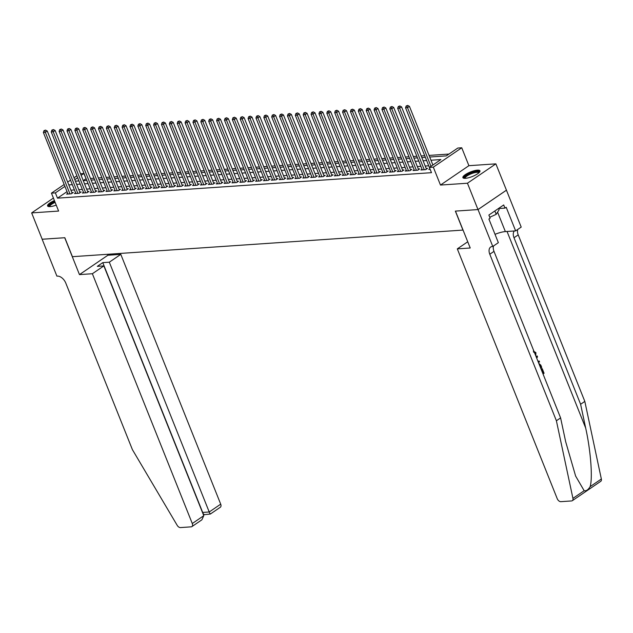 <?xml version="1.0" encoding="UTF-8"?>
<svg xmlns="http://www.w3.org/2000/svg" width="633" height="633" viewBox="0 0 633 633"><rect width="100%" height="100%" fill="white"/><g stroke="black" fill="none" stroke-linecap="round" stroke-linejoin="round"><path stroke-width="0.95" d="M477.417 170.15A9.186 2.453 -21.8 0 0 467.676 173.244A9.186 2.453 -21.8 0 0 462.897 177.651A9.186 2.453 -21.8 0 0 465.437 178.316A9.186 2.453 -21.8 0 0 475.177 175.222A9.186 2.453 -21.8 0 0 479.956 170.823A9.186 2.453 -21.8 0 0 477.417 170.15M54.414 200.566A9.186 2.453 -21.8 0 0 47.562 205.939A9.186 2.453 -21.8 0 0 50.102 206.611A9.186 2.453 -21.8 0 0 56.234 205.108M429.704 157.024L446.281 155.892L457.801 148.043L461.742 147.774L433.312 167.144L429.38 167.413L440.9 159.556L430.986 160.236M478.026 209.57L455.467 211.106L470.224 247.994L457.311 248.872L557.222 498.669A3.537 2.168 -124.3 0 0 560.846 501.668L571.599 500.932A3.537 2.168 -124.3 0 0 572.319 500.695A3.537 2.168 -124.3 0 0 572.928 498.377L556.399 420.771L489.792 254.237A8.245 5.064 55.7 0 1 490.654 247.052A8.245 5.064 55.7 0 1 492.347 246.49L492.783 246.459L478.026 209.57L506.447 190.201L495.868 163.852L468.903 165.688L461.742 147.774M80.518 173.743L83.809 173.513L81.151 175.333M86.151 178.767L83.809 173.513M448.971 154.056L429.055 155.417M424.711 155.71L421.182 155.947M416.838 156.248L413.309 156.486M408.965 156.778L405.436 157.024M401.093 157.316L397.564 157.562M393.22 157.854L389.691 158.092M385.339 158.392L381.818 158.63M377.466 158.93L373.945 159.168M369.593 159.461L366.072 159.706M361.72 159.999L358.199 160.244M353.847 160.537L350.326 160.774M345.974 161.075L342.445 161.312M338.101 161.613L334.572 161.85M330.228 162.143L326.699 162.388M322.355 162.681L318.826 162.918M314.482 163.219L310.953 163.456M306.609 163.757L303.08 163.994M298.736 164.287L295.207 164.533M290.864 164.825L287.335 165.071M282.983 165.363L279.462 165.601M275.11 165.901L271.589 166.139M267.237 166.439L263.716 166.677M259.364 166.97L255.843 167.215M251.491 167.508L247.97 167.745M243.618 168.046L240.089 168.283M235.745 168.584L232.216 168.821M227.872 169.114L224.343 169.359M219.999 169.652L216.47 169.897M212.126 170.19L208.597 170.427M204.253 170.728L200.724 170.965M196.38 171.266L192.851 171.503M188.507 171.796L184.978 172.041M180.634 172.334L177.105 172.572M172.754 172.872L169.233 173.11M164.881 173.41L161.36 173.648M157.008 173.94L153.487 174.186M149.135 174.479L145.614 174.724M141.262 175.017L137.741 175.254M133.389 175.555L129.86 175.792M125.516 176.093L121.987 176.33M117.643 176.623L114.114 176.868M109.77 177.161L106.241 177.406M101.897 177.699L98.368 177.936M94.024 178.237L90.495 178.474M506.408 190.201L477.986 209.57L467.447 183.222L495.868 163.852M53.417 198.074L31.65 212.91L58.616 211.066L51.447 193.152L64.17 184.488M477.986 209.57L455.349 211.113L462.937 230.088L72.415 256.689L64.827 237.715L42.189 239.258L31.65 212.91M429.894 168.695L428.786 169.446L430.155 169.351M422.029 169.225L420.913 169.984L425.637 169.66L427.56 168.354L426.183 168.449M414.156 169.763L413.04 170.522L417.764 170.198L419.687 168.892L418.31 168.979M406.283 170.301L405.167 171.052L409.891 170.736L411.814 169.422L410.437 169.517M398.41 170.831L397.295 171.59L402.018 171.274L403.941 169.961L402.564 170.055M390.537 171.369L389.422 172.129L394.145 171.804L396.068 170.499L394.691 170.594M382.656 171.907L381.549 172.667L386.272 172.342L388.195 171.037L386.818 171.132M374.783 172.445L373.676 173.205L378.399 172.88L380.322 171.575L378.938 171.662M366.911 172.983L365.803 173.735L370.527 173.418L372.449 172.105L371.065 172.2M359.038 173.513L357.93 174.273L362.654 173.948L364.568 172.643L363.192 172.738M351.165 174.051L350.057 174.811L354.781 174.486L356.696 173.181L355.319 173.276M343.292 174.589L342.184 175.349L346.908 175.024L348.823 173.719L347.446 173.814M335.419 175.127L334.303 175.879L339.035 175.563L340.95 174.249L339.573 174.344M327.546 175.657L326.43 176.417L331.154 176.101L333.077 174.787L331.7 174.882M319.673 176.196L318.557 176.955L323.281 176.631L325.204 175.325L323.827 175.42M311.8 176.734L310.684 177.493L315.408 177.169L317.331 175.863L315.954 175.958M303.927 177.272L302.811 178.031L307.535 177.707L309.458 176.401L308.081 176.488M296.054 177.81L294.938 178.561L299.662 178.245L301.585 176.931L300.208 177.026M288.181 178.34L287.065 179.099L291.789 178.783L293.712 177.469L292.335 177.564M280.308 178.878L279.193 179.637L283.916 179.313L285.839 178.008L284.462 178.102M272.427 179.416L271.32 180.176L276.043 179.851L277.966 178.546L276.581 178.641M264.554 179.954L263.447 180.714L268.17 180.389L270.093 179.076L268.709 179.171M256.681 180.492L255.574 181.244L260.298 180.927L262.212 179.614L260.836 179.709M248.809 181.022L247.701 181.782L252.425 181.457L254.339 180.152L252.963 180.247M240.936 181.56L239.828 182.32L244.552 181.995L246.466 180.69L245.09 180.785M233.063 182.098L231.955 182.858L236.679 182.533L238.594 181.228L237.217 181.315M225.19 182.636L224.074 183.388L228.798 183.072L230.721 181.758L229.344 181.853M217.317 183.166L216.201 183.926L220.925 183.61L222.848 182.296L221.471 182.391M209.444 183.705L208.328 184.464L213.052 184.14L214.975 182.834L213.598 182.929M201.571 184.243L200.455 185.002L205.179 184.678L207.102 183.372L205.725 183.467M193.698 184.781L192.582 185.54L197.306 185.216L199.229 183.902L197.852 183.997M185.825 185.319L184.709 186.07L189.433 185.754L191.356 184.44L189.979 184.535M177.952 185.849L176.836 186.608L181.56 186.284L183.483 184.978L182.106 185.073M170.071 186.387L168.964 187.146L173.687 186.822L175.61 185.516L174.233 185.611M162.198 186.925L161.091 187.684L165.814 187.36L167.737 186.055L166.352 186.142M154.325 187.463L153.218 188.215L157.941 187.898L159.864 186.585L158.479 186.68M146.452 187.993L145.345 188.753L150.068 188.436L151.983 187.123L150.607 187.218M138.58 188.531L137.472 189.291L142.196 188.966L144.11 187.661L142.734 187.756M130.707 189.069L129.599 189.829L134.323 189.504L136.237 188.199L134.861 188.294M122.834 189.607L121.718 190.367L126.45 190.042L128.364 188.737L126.988 188.824M114.961 190.145L113.845 190.897L118.569 190.58L120.492 189.267L119.115 189.362M107.088 190.675L105.972 191.435L110.696 191.111L112.619 189.805L111.242 189.9M99.215 191.213L98.099 191.973L102.823 191.649L104.746 190.343L103.369 190.438M91.342 191.752L90.226 192.511L94.95 192.187L96.873 190.881L95.496 190.968M83.469 192.29L82.353 193.041L87.077 192.725L89 191.411L87.623 191.506M75.596 192.82L74.48 193.579L79.204 193.263L81.127 191.949L79.75 192.044M85.914 178.783L83.255 180.603M67.035 191.649L57.492 198.153L431.484 172.682L429.38 167.413M428.747 165.799L425.218 166.036M420.874 166.337L417.345 166.574M413.001 166.875L409.472 167.112M405.128 167.405L401.599 167.65M397.255 167.943L393.726 168.188M389.374 168.481L385.853 168.718M381.501 169.019L377.98 169.256M373.628 169.557L370.107 169.794M365.755 170.087L362.234 170.332M357.882 170.625L354.361 170.863M350.009 171.163L346.48 171.401M342.137 171.701L338.608 171.939M334.264 172.231L330.735 172.477M326.391 172.769L322.862 173.015M318.518 173.307L314.989 173.545M310.645 173.846L307.116 174.083M302.772 174.384L299.243 174.621M294.899 174.914L291.37 175.159M287.026 175.452L283.497 175.689M279.145 175.99L275.624 176.227M271.272 176.528L267.751 176.765M263.399 177.058L259.878 177.303M255.526 177.596L252.005 177.841M247.653 178.134L244.124 178.371M239.78 178.672L236.251 178.91M231.907 179.21L228.378 179.448M224.035 179.74L220.506 179.986M216.162 180.278L212.633 180.516M208.289 180.816L204.76 181.054M200.416 181.355L196.887 181.592M192.543 181.885L189.014 182.13M184.67 182.423L181.141 182.668M176.789 182.961L173.268 183.198M168.916 183.499L165.395 183.736M161.043 184.037L157.522 184.274M153.17 184.567L149.649 184.812M145.297 185.105L141.776 185.35M137.424 185.643L133.895 185.88M129.551 186.181L126.022 186.418M121.678 186.719L118.149 186.957M113.805 187.249L110.277 187.495M105.933 187.787L102.404 188.025M98.06 188.325L94.531 188.563M90.187 188.863L86.658 189.101M82.314 189.394L78.785 189.639M74.441 189.932L70.912 190.177M67.723 193.358L66.607 194.117L71.331 193.793L73.254 192.487L71.877 192.582M468.903 165.688L440.481 185.058L467.447 183.222M440.481 185.058L433.312 167.144M57.492 198.153L55.388 192.883L51.447 193.152M75.39 181.157L78.919 180.919M83.263 180.619L86.792 180.381M91.136 180.081L94.665 179.843M99.017 179.55L102.538 179.305M106.89 179.012L110.411 178.775M114.763 178.474L118.284 178.237M122.636 177.936L126.157 177.699M130.509 177.406L134.03 177.161M138.382 176.868L141.911 176.623M146.255 176.33L149.784 176.093M154.128 175.792L157.657 175.555M162.001 175.254L165.529 175.017M169.873 174.724L173.402 174.479M177.746 174.186L181.275 173.948M185.619 173.648L189.148 173.41M193.492 173.11L197.021 172.872M201.365 172.58L204.894 172.334M209.246 172.041L212.767 171.796M217.119 171.503L220.64 171.266M224.992 170.965L228.513 170.728M232.865 170.427L236.386 170.19M240.738 169.897L244.259 169.652M248.611 169.359L252.14 169.114M256.484 168.821L260.013 168.584M264.357 168.283L267.886 168.046M272.23 167.753L275.759 167.508M280.103 167.215L283.631 166.97M287.975 166.677L291.504 166.439M295.848 166.139L299.377 165.901M303.721 165.601L307.25 165.363M311.594 165.071L315.123 164.825M319.475 164.533L322.996 164.287M327.348 163.994L330.869 163.757M335.221 163.456L338.742 163.219M343.094 162.918L346.615 162.681M350.967 162.388L354.496 162.143M358.84 161.85L362.369 161.613M366.713 161.312L370.242 161.075M374.586 160.774L378.115 160.537M382.459 160.244L385.988 159.999M390.332 159.706L393.861 159.461M398.204 159.168L401.733 158.93M406.077 158.63L409.606 158.392M413.95 158.092L417.479 157.854M421.831 157.562L425.352 157.316M77.637 177.723L74.797 179.661M67.676 182.09L70.524 180.152M74.037 177.762L76.878 175.824M64.93 186.379L55.388 192.883M426.634 160.529L423.113 160.766M418.761 161.067L415.24 161.304M410.888 161.605L407.367 161.842M403.015 162.135L399.494 162.38M395.142 162.673L391.621 162.918M387.269 163.211L383.74 163.449M379.396 163.749L375.867 163.987M371.524 164.287L367.995 164.525M363.651 164.817L360.122 165.063M355.778 165.355L352.249 165.593M347.905 165.893L344.376 166.131M340.032 166.432L336.503 166.669M332.159 166.962L328.63 167.207M324.278 167.5L320.757 167.745M316.405 168.038L312.884 168.275M308.532 168.576L305.011 168.813M300.659 169.114L297.138 169.351M292.786 169.644L289.265 169.889M284.913 170.182L281.384 170.419M277.04 170.72L273.511 170.957M269.167 171.258L265.638 171.496M261.294 171.788L257.766 172.034M253.422 172.326L249.893 172.572M245.549 172.864L242.02 173.102M237.676 173.402L234.147 173.64M229.803 173.94L226.274 174.178M221.93 174.471L218.401 174.716M214.049 175.009L210.528 175.246M206.176 175.547L202.655 175.784M198.303 176.085L194.782 176.322M190.43 176.615L186.909 176.86M182.557 177.153L179.036 177.398M174.684 177.691L171.155 177.928M166.811 178.229L163.282 178.466M158.938 178.767L155.409 179.004M151.065 179.297L147.536 179.543M143.193 179.835L139.664 180.081M135.32 180.373L131.791 180.611M127.447 180.911L123.918 181.149M119.574 181.442L116.045 181.687M111.693 181.98L108.172 182.225M103.82 182.518L100.299 182.755M95.947 183.056L92.426 183.293M88.074 183.594L84.553 183.831M80.201 184.124L76.68 184.369M72.328 184.662L68.799 184.907M72.138 193.247L47.253 131.031L45.331 132.337L69.954 193.888M44.769 130.612L45.536 130.089L43.986 130.667L44.769 130.612L45.331 132.337L43.368 132.471L67.984 194.022M47.253 131.031L45.536 130.089M43.986 130.667L43.368 132.471M49.311 206.627A7.952 2.128 158.2 0 1 54.873 201.713M55.142 202.394A7.367 1.97 -21.8 0 0 49.809 206.627M54.755 201.421A9.131 2.437 -21.8 0 0 47.926 206.326M464.638 178.34A7.952 2.128 158.2 0 1 466.418 175.46A7.952 2.128 158.2 0 1 473.595 172.2A7.952 2.128 158.2 0 1 479.165 172.524M478.809 172.864A7.367 1.97 -21.8 0 0 473.674 172.944A7.367 1.97 -21.8 0 0 465.136 178.332M479.964 171.353A9.131 2.437 -21.8 0 0 473.864 171.772A9.131 2.437 -21.8 0 0 463.253 178.039M498.606 208.423L499.128 209.737L496.201 214.342L489.752 217.261M494.856 210.979L496.201 214.342M92.371 273.733L192.282 523.523L203.771 515.697L103.859 265.907L92.371 273.733L79.465 274.611L64.708 237.723L42.182 239.234M203.771 515.697L201.872 519.82L191.91 526.609A3.537 2.168 -124.3 0 1 191.19 526.846L180.437 527.582A3.537 2.168 -124.3 0 1 177.185 525.327L132.408 449.652L65.8 283.117A8.245 5.064 -124.3 0 0 57.334 276.115L56.907 276.146L42.15 239.258M107.507 254.292L107.887 255.241L79.465 274.611M107.887 255.241L120.8 254.363L109.311 262.189L102.775 262.632L97.324 266.351L103.859 265.907M109.311 262.189L209.222 511.986L220.703 504.161A3.537 2.168 55.7 0 1 220.331 507.239L210.378 514.028L203.399 514.771M120.8 254.363L220.703 504.161M191.91 526.609A3.537 2.168 -124.3 0 0 192.282 523.523M102.775 262.632L202.687 512.429L209.222 511.986C209.982 513.798 210.385 514.384 210.433 513.735M203.897 514.178C203.85 514.827 203.446 514.241 202.687 512.429L202.513 512.548M542.679 373.082L543.185 372.734L541.872 368.667A15.342 4.099 -21.8 0 0 541.223 369.039L542.718 372.766A15.342 4.099 -21.8 0 0 542.584 372.853M556.399 420.771L560.601 417.899L565.673 441.699L575.619 476.056L584.164 490.717C586.237 491.145 588.223 489.792 590.114 486.666C592.82 478.342 590.731 450.664 585.683 428.066L580.611 404.265L514.004 237.739A8.245 5.064 55.7 0 1 514.376 230.974M537.923 361.206L539.181 361.024L537.908 361.174M536.333 357.218L537.148 355.944L536.151 356.775M580.611 404.265L584.821 401.401L518.213 234.875A8.245 5.064 55.7 0 1 517.778 229.423M493.566 245.921A8.245 5.064 55.7 0 0 493.993 251.372L560.601 417.899M590.114 486.666L601.35 479.007L584.821 401.401M492.783 246.459L498.353 242.661L488.905 219.05L490.14 218.219L488.874 215.054L503.702 204.95L504.96 208.115L506.194 207.276L515.634 230.887L521.204 227.089L506.447 190.201M457.311 248.872L467.74 241.774M495.022 234.337A13.253 3.545 158.2 0 1 505.363 231.583L515.634 230.887M601.35 479.007A3.537 2.168 55.7 0 1 600.741 481.325L572.319 500.695M498.654 208.542L504.96 208.115M535.439 354.986L535.391 353.064L534.932 353.095M535.391 353.064L533.532 352.083M533.326 351.086L535.89 352.621L535.811 355.928M539.181 361.024L539.553 361.973L538.287 362.116M537.148 355.944L537.52 356.893L536.697 358.128M538.762 363.302L540.835 365.162L541.737 367.433L540.701 368.137M540.337 367.251L540.851 366.903L539.142 364.252M540.851 366.903L540.384 366.934A15.342 4.099 -21.8 0 0 540.25 367.013M540.329 365.597L539.862 365.629L540.384 366.934M542.228 368.643L544.071 373.264L543.035 373.976M541.698 369.007L541.223 369.039M543.185 372.734L542.718 372.766M80.011 192.709L55.126 130.493L53.212 131.799L77.827 193.35M52.642 130.082L53.417 129.551L51.859 130.129L52.642 130.082L53.212 131.799L51.241 131.933L75.857 193.484M55.126 130.493L53.417 129.551M51.859 130.129L51.241 131.933M87.884 192.171L62.999 129.955L61.085 131.268L85.7 192.82M60.523 129.543L61.29 129.021L59.731 129.599L60.523 129.543L61.085 131.268L59.114 131.395L83.73 192.954M62.999 129.955L61.29 129.021M59.731 129.599L59.114 131.395M95.757 191.633L70.872 129.417L68.957 130.73L93.573 192.282M68.396 129.005L69.163 128.483L67.604 129.061L68.396 129.005L68.957 130.73L66.987 130.865L91.603 192.416M70.872 129.417L69.163 128.483M67.604 129.061L66.987 130.865M103.63 191.103L78.745 128.887L76.83 130.192L101.446 191.744M76.269 128.467L77.036 127.945L75.477 128.523L76.269 128.467L76.83 130.192L74.86 130.327L99.476 191.878M78.745 128.887L77.036 127.945M75.477 128.523L74.86 130.327M111.511 190.565L86.626 128.349L84.703 129.654L109.319 191.206M84.142 127.937L84.909 127.407L83.35 127.985L84.142 127.937L84.703 129.654L82.733 129.789L107.349 191.34M86.626 128.349L84.909 127.407M83.35 127.985L82.733 129.789M119.384 190.027L94.499 127.811L92.576 129.116L117.192 190.675M92.014 127.399L92.782 126.877L91.223 127.455L92.014 127.399L92.576 129.116L90.606 129.251L115.23 190.802M94.499 127.811L92.782 126.877M91.223 127.455L90.606 129.251M127.257 189.489L102.372 127.273L100.449 128.586L125.065 190.137M99.887 126.861L100.655 126.339L99.096 126.916L99.887 126.861L100.449 128.586L98.479 128.721L123.103 190.272M102.372 127.273L100.655 126.339M99.096 126.916L98.479 128.721M135.13 188.958L110.245 126.735L108.322 128.048L132.938 189.599M107.76 126.323L108.528 125.801L106.969 126.378L107.76 126.323L108.322 128.048L106.352 128.183L130.976 189.734M110.245 126.735L108.528 125.801M106.969 126.378L106.352 128.183M143.003 188.42L118.118 126.204L116.195 127.51L140.819 189.061M115.633 125.785L116.401 125.263L114.85 125.84L115.633 125.785L116.195 127.51L114.225 127.644L138.849 189.196M118.118 126.204L116.401 125.263M114.85 125.84L114.225 127.644M150.876 187.882L125.991 125.666L124.068 126.972L148.692 188.523M123.506 125.255L124.274 124.725L122.723 125.302L123.506 125.255L124.068 126.972L122.098 127.106L146.721 188.658M125.991 125.666L124.274 124.725M122.723 125.302L122.098 127.106M158.748 187.344L133.864 125.128L131.941 126.442L156.565 187.993M131.379 124.717L132.147 124.195L130.596 124.772L131.379 124.717L131.941 126.442L129.971 126.568L154.594 188.128M133.864 125.128L132.147 124.195M130.596 124.772L129.971 126.568M166.621 186.806L141.737 124.59L139.814 125.904L164.438 187.455M139.252 124.179L140.02 123.657L138.469 124.234L139.252 124.179L139.814 125.904L137.852 126.038L162.467 187.59M141.737 124.59L140.02 123.657M138.469 124.234L137.852 126.038M174.494 186.276L149.61 124.06L147.687 125.366L172.311 186.917M147.125 123.641L147.893 123.118L146.342 123.696L147.125 123.641L147.687 125.366L145.725 125.5L170.34 187.052M149.61 124.06L147.893 123.118M146.342 123.696L145.725 125.5M182.367 185.738L157.482 123.522L155.56 124.828L180.183 186.379M154.998 123.103L155.765 122.58L154.215 123.158L154.998 123.103L155.56 124.828L153.597 124.962L178.213 186.513M157.482 123.522L155.765 122.58M154.215 123.158L153.597 124.962M190.24 185.2L165.355 122.984L163.441 124.29L188.056 185.849M162.871 122.573L163.646 122.05L162.088 122.62L162.871 122.573L163.441 124.29L161.47 124.424L186.086 185.975M165.355 122.984L163.646 122.05M162.088 122.62L161.47 124.424M198.113 184.662L173.228 122.446L171.314 123.759L195.929 185.311M170.752 122.034L171.519 121.512L169.961 122.09L170.752 122.034L171.314 123.759L169.343 123.894L193.959 185.445M173.228 122.446L171.519 121.512M169.961 122.09L169.343 123.894M205.986 184.124L181.101 121.908L179.186 123.221L203.802 184.773M178.625 121.496L179.392 120.974L177.833 121.552L178.625 121.496L179.186 123.221L177.216 123.356L201.832 184.907M181.101 121.908L179.392 120.974M177.833 121.552L177.216 123.356M213.859 183.594L188.974 121.378L187.059 122.683L211.675 184.235M186.498 120.958L187.265 120.436L185.706 121.014L186.498 120.958L187.059 122.683L185.089 122.818L209.705 184.369M188.974 121.378L187.265 120.436M185.706 121.014L185.089 122.818M221.74 183.056L196.855 120.84L194.932 122.145L219.548 183.697M194.371 120.428L195.138 119.898L193.579 120.476L194.371 120.428L194.932 122.145L192.962 122.28L217.586 183.831M196.855 120.84L195.138 119.898M193.579 120.476L192.962 122.28M229.613 182.518L204.728 120.302L202.805 121.607L227.421 183.166M202.244 119.89L203.011 119.368L201.452 119.946L202.244 119.89L202.805 121.607L200.835 121.742L225.459 183.301M204.728 120.302L203.011 119.368M201.452 119.946L200.835 121.742M237.486 181.98L212.601 119.764L210.678 121.077L235.294 182.628M210.116 119.352L210.884 118.83L209.325 119.408L210.116 119.352L210.678 121.077L208.708 121.212L233.332 182.763M212.601 119.764L210.884 118.83M209.325 119.408L208.708 121.212M245.359 181.449L220.474 119.233L218.551 120.539L243.167 182.09M217.989 118.814L218.757 118.292L217.198 118.869L217.989 118.814L218.551 120.539L216.581 120.674L241.205 182.225M220.474 119.233L218.757 118.292M217.198 118.869L216.581 120.674M253.232 180.911L228.347 118.695L226.424 120.001L251.048 181.552M225.862 118.276L226.63 117.754L225.079 118.331L225.862 118.276L226.424 120.001L224.454 120.135L249.078 181.687M228.347 118.695L226.63 117.754M225.079 118.331L224.454 120.135M261.105 180.373L236.22 118.157L234.297 119.463L258.921 181.014M233.735 117.746L234.503 117.224L232.952 117.793L233.735 117.746L234.297 119.463L232.327 119.597L256.951 181.149M236.22 118.157L234.503 117.224M232.952 117.793L232.327 119.597M268.978 179.835L244.093 117.619L242.17 118.933L266.794 180.484M241.608 117.208L242.376 116.686L240.825 117.263L241.608 117.208L242.17 118.933L240.208 119.067L264.823 180.619M244.093 117.619L242.376 116.686M240.825 117.263L240.208 119.067M276.85 179.297L251.966 117.081L250.043 118.395L274.667 179.946M249.481 116.67L250.249 116.148L248.698 116.725L249.481 116.67L250.043 118.395L248.081 118.529L272.696 180.081M251.966 117.081L250.249 116.148M248.698 116.725L248.081 118.529M284.723 178.767L259.839 116.551L257.916 117.857L282.54 179.408M257.354 116.132L258.122 115.61L256.571 116.187L257.354 116.132L257.916 117.857L255.954 117.991L280.569 179.543M259.839 116.551L258.122 115.61M256.571 116.187L255.954 117.991M292.596 178.229L267.712 116.013L265.797 117.319L290.412 178.87M265.227 115.602L266.002 115.071L264.444 115.649L265.227 115.602L265.797 117.319L263.826 117.453L288.442 179.004M267.712 116.013L266.002 115.071M264.444 115.649L263.826 117.453M300.469 177.691L275.584 115.475L273.67 116.781L298.285 178.34M273.108 115.064L273.875 114.541L272.317 115.119L273.108 115.064L273.67 116.781L271.699 116.915L296.315 178.474M275.584 115.475L273.875 114.541M272.317 115.119L271.699 116.915M308.342 177.153L283.457 114.937L281.543 116.25L306.158 177.802M280.981 114.526L281.748 114.003L280.19 114.581L280.981 114.526L281.543 116.25L279.572 116.385L304.188 177.936M283.457 114.937L281.748 114.003M280.19 114.581L279.572 116.385M316.215 176.623L291.33 114.407L289.416 115.712L314.031 177.264M288.854 113.987L289.621 113.465L288.062 114.043L288.854 113.987L289.416 115.712L287.445 115.847L312.061 177.398M291.33 114.407L289.621 113.465M288.062 114.043L287.445 115.847M324.096 176.085L299.211 113.869L297.288 115.174L321.904 176.726M296.727 113.449L297.494 112.927L295.935 113.505L296.727 113.449L297.288 115.174L295.318 115.309L319.934 176.86M299.211 113.869L297.494 112.927M295.935 113.505L295.318 115.309M331.969 175.547L307.084 113.331L305.161 114.636L329.777 176.188M304.6 112.919L305.367 112.397L303.808 112.967L304.6 112.919L305.161 114.636L303.191 114.771L327.815 176.322M307.084 113.331L305.367 112.397M303.808 112.967L303.191 114.771M339.842 175.009L314.957 112.793L313.034 114.106L337.65 175.657M312.473 112.381L313.24 111.859L311.681 112.437L312.473 112.381L313.034 114.106L311.064 114.241L335.688 175.792M314.957 112.793L313.24 111.859M311.681 112.437L311.064 114.241M347.715 174.471L322.83 112.255L320.907 113.568L345.523 175.119M320.345 111.843L321.113 111.321L319.554 111.899L320.345 111.843L320.907 113.568L318.937 113.703L343.561 175.254M322.83 112.255L321.113 111.321M319.554 111.899L318.937 113.703M355.588 173.94L330.703 111.724L328.78 113.03L353.404 174.581M328.218 111.305L328.986 110.783L327.435 111.361L328.218 111.305L328.78 113.03L326.81 113.165L351.434 174.716M330.703 111.724L328.986 110.783M327.435 111.361L326.81 113.165M363.461 173.402L338.576 111.186L336.653 112.492L361.277 174.043M336.091 110.775L336.859 110.245L335.308 110.822L336.091 110.775L336.653 112.492L334.683 112.627L359.307 174.178M338.576 111.186L336.859 110.245M335.308 110.822L334.683 112.627M371.334 172.864L346.449 110.648L344.526 111.954L369.15 173.513M343.964 110.237L344.732 109.715L343.181 110.292L343.964 110.237L344.526 111.954L342.556 112.088L367.18 173.648M346.449 110.648L344.732 109.715M343.181 110.292L342.556 112.088M379.207 172.326L354.322 110.11L352.399 111.424L377.023 172.975M351.837 109.699L352.605 109.177L351.054 109.754L351.837 109.699L352.399 111.424L350.437 111.558L375.053 173.11M354.322 110.11L352.605 109.177M351.054 109.754L350.437 111.558M387.079 171.796L362.195 109.58L360.272 110.886L384.896 172.437M359.71 109.161L360.478 108.639L358.927 109.216L359.71 109.161L360.272 110.886L358.31 111.02L382.925 172.572M362.195 109.58L360.478 108.639M358.927 109.216L358.31 111.02M394.952 171.258L370.068 109.042L368.145 110.348L392.769 171.899M367.583 108.623L368.351 108.101L366.8 108.678L367.583 108.623L368.145 110.348L366.183 110.482L390.798 172.034M370.068 109.042L368.351 108.101M366.8 108.678L366.183 110.482M402.825 170.72L377.941 108.504L376.026 109.81L400.642 171.361M375.456 108.093L376.231 107.563L374.673 108.14L375.456 108.093L376.026 109.81L374.056 109.944L398.671 171.496M377.941 108.504L376.231 107.563M374.673 108.14L374.056 109.944M410.698 170.182L385.814 107.966L383.899 109.28L408.514 170.831M383.337 107.555L384.104 107.032L382.546 107.61L383.337 107.555L383.899 109.28L381.928 109.406L406.544 170.965M385.814 107.966L384.104 107.032M382.546 107.61L381.928 109.406M418.571 169.644L393.686 107.428L391.772 108.741L416.387 170.293M391.21 107.017L391.977 106.494L390.419 107.072L391.21 107.017L391.772 108.741L389.801 108.876L414.417 170.427M393.686 107.428L391.977 106.494M390.419 107.072L389.801 108.876M426.444 169.114L401.559 106.898L399.645 108.203L424.26 169.755M399.083 106.479L399.85 105.956L398.292 106.534L399.083 106.479L399.645 108.203L397.674 108.338L422.29 169.889M401.559 106.898L399.85 105.956M398.292 106.534L397.674 108.338M432.893 165.015L409.44 106.36L407.517 107.665L430.978 166.321M406.956 105.948L407.723 105.418L406.164 105.996L406.956 105.948L407.517 107.665L405.547 107.8L429.388 167.405M409.44 106.36L407.723 105.418M406.164 105.996L405.547 107.8M585.683 428.066L507.049 231.472M514.004 237.739L518.213 234.875M493.993 251.372L489.792 254.237M572.928 498.377L584.164 490.717M497.585 212.158L505.363 231.583"/></g></svg>
